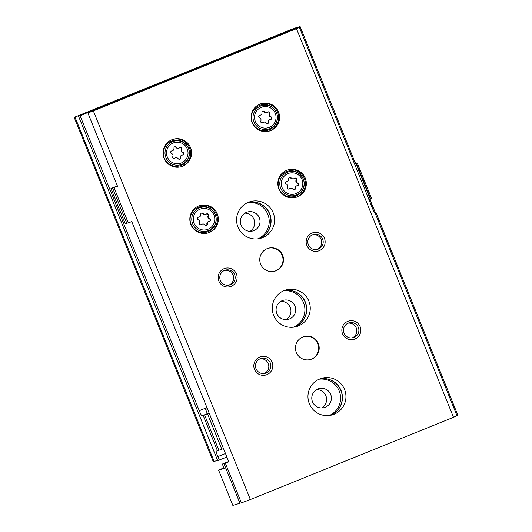 <?xml version="1.0" encoding="UTF-8"?>
<svg xmlns="http://www.w3.org/2000/svg" width="532" height="532" viewBox="0 0 532 532"><rect width="100%" height="100%" fill="white"/><g stroke="black" fill="none" stroke-linecap="round" stroke-linejoin="round"><path stroke-width="0.8" d="M226.911 457.061L217.674 460.612L78.497 116.136L96.172 108.98M217.528 460.253L213.339 461.836L74.161 117.359L294.216 28.276L300.134 26.6L215.773 60.661L215.939 61.067M215.773 60.661L214.848 60.927L215.048 61.426M214.848 60.927L162.034 82.307L162.958 82.041L163.125 82.447M219.257 460.167L217.827 456.629A5.719 0.459 68 0 1 216.125 451.209A5.719 0.459 68 0 1 216.132 451.203L218.858 450.272L204.581 414.94L203.197 415.492L217.475 450.823M203.197 415.492L201.854 415.878A5.719 0.459 68 0 1 199.274 410.697L80.079 115.69L78.497 116.136M162.958 82.041L80.079 115.69M96.119 108.841L74.161 117.359M209.209 413.251L207.54 413.923L221.811 449.254A114.32 0.998 158 0 1 218.858 450.272M223.487 448.576L221.811 449.254M204.581 414.94A114.32 0.998 -22 0 0 207.54 413.923M75.005 117.12L214.183 461.603M244.966 213.133A9.849 9.815 -105.8 0 1 250.107 231.3M375.12 212.208L371.861 204.135A5.719 0.459 68 0 1 370.139 199.074M354.658 164.235L355.974 163.696A114.32 0.998 158 0 0 356.347 163.457A114.32 0.998 158 0 0 355.974 163.517L357.231 163.005L355.888 163.384A5.719 0.459 68 0 1 353.308 158.21L300.134 26.6M357.231 163.005L371.502 198.336L370.591 198.709M355.974 163.696L370.252 199.028A114.32 0.998 -22 0 0 370.618 198.788L356.347 163.457M368.929 199.56L370.252 199.028M207.334 408.609L205.605 409.374L207.394 413.79L209.169 413.145M248.564 202.227A19.052 18.992 -105.8 0 1 258.898 238.702M284.254 290.552A19.052 18.992 -105.8 0 1 294.582 327.027M319.938 378.877A19.052 18.992 -105.8 0 1 330.266 415.359M319.134 379.216A19.052 18.992 -105.8 0 1 329.408 415.485M317.903 388.985A9.849 9.815 -105.8 0 1 331.03 395.436A9.849 9.815 -105.8 0 1 324.274 407.585A9.849 9.815 -105.8 0 1 312.311 401.294A9.849 9.815 -105.8 0 1 317.903 388.985M316.613 389.623A9.849 9.815 -105.8 0 1 321.8 407.951M283.45 290.891A19.052 18.992 -105.8 0 1 293.717 327.16M282.219 300.653A9.849 9.815 -105.8 0 1 295.346 307.11A9.849 9.815 -105.8 0 1 288.59 319.26A9.849 9.815 -105.8 0 1 276.62 312.969A9.849 9.815 -105.8 0 1 282.219 300.653M280.923 301.292A9.849 9.815 -105.8 0 1 286.116 319.626M247.766 202.566A19.052 18.992 -105.8 0 1 258.033 238.835M246.529 212.328A9.849 9.815 -105.8 0 1 259.663 218.785A9.849 9.815 -105.8 0 1 252.9 230.928A9.849 9.815 -105.8 0 1 240.936 224.637A9.849 9.815 -105.8 0 1 246.529 212.328M205.605 409.374L207.387 408.729M249.827 47.348L249.708 47.035L252.66 46.198L133.831 94.31L122.074 98.706L125.399 97.768L87.886 112.957L117.505 186.267A114.32 0.998 -22 0 1 113.968 187.497L128.245 222.828L125.259 223.832L110.982 188.501L117.366 185.921M87.886 112.957A114.32 0.998 158 0 0 93.346 110.902L296.477 28.662A114.32 0.998 158 0 0 299.35 27.345L249.708 47.035M374.149 212.481L375.758 212.029L457.839 415.179L456.922 415.558M375.758 212.029L374.501 212.547A114.32 0.998 -22 0 1 374.874 212.481L456.955 415.632A114.32 0.998 158 0 1 453.497 417.307L250.366 499.541A114.32 0.998 158 0 1 241.368 502.826L232.836 505.4L218.566 470.069L224.112 468.499L222.323 464.084L228.707 461.497M299.35 27.345L374.295 212.833A114.32 0.998 -22 0 0 374.874 212.481M296.477 28.662L453.497 417.307M122.214 99.058L122.074 98.706M241.368 502.826L225.309 463.079L223.925 463.631L239.985 503.378M223.925 463.631L222.323 464.084M113.968 187.497L112.585 188.049L126.855 223.38M112.585 188.049L110.982 188.501M128.245 222.828A114.32 0.998 158 0 0 131.776 221.598L228.846 461.849A114.32 0.998 -22 0 1 225.309 463.079M93.346 110.902L250.366 499.541M294.675 327.014A19.052 18.992 74.2 0 0 284.341 290.519M330.365 415.339A19.052 18.992 74.2 0 0 320.031 378.844M223.879 467.921L218.566 470.069M198.722 205.957A14.291 14.244 -105.8 0 1 217.781 215.327A14.291 14.244 -105.8 0 1 207.965 232.956A14.291 14.244 -105.8 0 1 190.602 223.826A14.291 14.244 -105.8 0 1 198.722 205.957M171.956 139.71A14.291 14.244 -105.8 0 1 191.015 149.08A14.291 14.244 -105.8 0 1 181.199 166.709A14.291 14.244 -105.8 0 1 163.836 157.585A14.291 14.244 -105.8 0 1 171.956 139.71M259.975 104.079A14.291 14.244 -105.8 0 1 279.034 113.449A14.291 14.244 -105.8 0 1 269.225 131.078A14.291 14.244 -105.8 0 1 251.855 121.948A14.291 14.244 -105.8 0 1 259.975 104.079M286.741 170.326A14.291 14.244 -105.8 0 1 305.8 179.69A14.291 14.244 -105.8 0 1 295.992 197.325A14.291 14.244 -105.8 0 1 278.622 188.195A14.291 14.244 -105.8 0 1 286.741 170.326M284.128 290.598A19.052 18.992 -105.8 0 1 309.538 303.094A19.052 18.992 -105.8 0 1 296.457 326.601A19.052 18.992 -105.8 0 1 273.302 314.425A19.052 18.992 -105.8 0 1 284.128 290.598M248.444 202.273A19.052 18.992 -105.8 0 1 273.854 214.762A19.052 18.992 -105.8 0 1 260.773 238.27A19.052 18.992 -105.8 0 1 237.611 226.1A19.052 18.992 -105.8 0 1 248.444 202.273M319.812 378.93A19.052 18.992 -105.8 0 1 345.228 391.419A19.052 18.992 -105.8 0 1 332.141 414.927A19.052 18.992 -105.8 0 1 308.986 402.751A19.052 18.992 -105.8 0 1 319.812 378.93M267.177 248.643A11.91 11.87 -105.8 0 1 283.057 256.451A11.91 11.87 -105.8 0 1 274.884 271.147A11.91 11.87 -105.8 0 1 260.407 263.533A11.91 11.87 -105.8 0 1 267.177 248.643M302.861 336.975A11.91 11.87 -105.8 0 1 318.748 344.783A11.91 11.87 -105.8 0 1 310.568 359.472A11.91 11.87 -105.8 0 1 296.098 351.865A11.91 11.87 -105.8 0 1 302.861 336.975M259.742 356.999A9.529 9.496 -105.8 0 1 272.723 367.16A9.529 9.496 -105.8 0 1 257.475 373.331A9.529 9.496 -105.8 0 1 259.742 356.999M224.058 268.673A9.529 9.496 -105.8 0 1 237.033 278.835A9.529 9.496 -105.8 0 1 221.791 285.006A9.529 9.496 -105.8 0 1 224.058 268.673M312.078 233.036A9.529 9.496 -105.8 0 1 325.059 243.197A9.529 9.496 -105.8 0 1 309.81 249.368A9.529 9.496 -105.8 0 1 312.078 233.036M347.768 321.361A9.529 9.496 -105.8 0 1 360.743 331.529A9.529 9.496 -105.8 0 1 345.494 337.7A9.529 9.496 -105.8 0 1 347.768 321.361M228.82 285.152A7.721 7.694 74.2 0 0 228.853 285.132A7.721 7.694 74.2 0 0 224.63 270.369M316.839 249.515A7.721 7.694 74.2 0 0 316.879 249.501A7.721 7.694 74.2 0 0 312.656 234.732M117.419 186.054L117 186.26L117.446 186.114M248.663 202.187A19.052 18.992 -105.8 0 1 259.004 238.682M348.3 323.077A7.721 7.694 -105.8 0 1 358.601 328.138A7.721 7.694 -105.8 0 1 353.301 337.667A7.721 7.694 -105.8 0 1 343.911 332.733A7.721 7.694 -105.8 0 1 348.3 323.077M348.074 323.177A7.721 7.694 -105.8 0 1 352.237 337.887M312.617 234.752A7.721 7.694 -105.8 0 1 322.911 239.812A7.721 7.694 -105.8 0 1 317.611 249.335A7.721 7.694 -105.8 0 1 308.228 244.407A7.721 7.694 -105.8 0 1 312.617 234.752M224.597 270.382A7.721 7.694 -105.8 0 1 234.891 275.45A7.721 7.694 -105.8 0 1 229.591 284.972A7.721 7.694 -105.8 0 1 220.208 280.038A7.721 7.694 -105.8 0 1 224.597 270.382M260.281 358.714A7.721 7.694 -105.8 0 1 270.582 363.775A7.721 7.694 -105.8 0 1 265.275 373.298A7.721 7.694 -105.8 0 1 255.892 368.37A7.721 7.694 -105.8 0 1 260.281 358.714M260.048 358.807A7.721 7.694 -105.8 0 1 264.218 373.524M303.839 336.63A11.91 11.87 -105.8 0 1 318.262 344.916A11.91 11.87 -105.8 0 1 310.329 359.539M268.155 248.298A11.91 11.87 -105.8 0 1 282.578 256.59A11.91 11.87 -105.8 0 1 274.638 271.207M287.739 169.961A14.291 14.244 -105.8 0 1 304.876 179.956A14.291 14.244 -105.8 0 1 295.526 197.445M286.263 171.69A13.101 13.054 -105.8 0 1 304.105 185.661A13.101 13.054 -105.8 0 1 283.144 194.153A13.101 13.054 -105.8 0 1 286.263 171.69M286.662 181.512A2.334 2.328 74.2 0 0 288.743 178.838A1.337 1.33 74.2 0 1 291.144 177.868A2.334 2.328 74.2 0 0 294.495 178.34A1.337 1.33 74.2 0 1 296.537 179.936A2.334 2.328 74.2 0 0 297.807 183.088A1.337 1.33 74.2 0 1 297.454 185.655A2.334 2.328 74.2 0 0 295.373 188.328A1.337 1.33 74.2 0 1 292.972 189.299A2.334 2.328 74.2 0 0 289.621 188.827A1.337 1.33 74.2 0 1 287.579 187.231A2.334 2.328 74.2 0 0 286.309 184.079A1.337 1.33 74.2 0 1 286.662 181.512L286.203 181.645M260.979 103.713A14.291 14.244 -105.8 0 1 278.11 113.708A14.291 14.244 -105.8 0 1 268.76 131.198M259.496 105.442A13.101 13.054 -105.8 0 1 277.338 119.421A13.101 13.054 -105.8 0 1 256.377 127.906A13.101 13.054 -105.8 0 1 259.496 105.442M259.902 115.264A2.334 2.328 74.2 0 0 261.983 112.591A1.337 1.33 74.2 0 1 264.377 111.62A2.334 2.328 74.2 0 0 267.729 112.092A1.337 1.33 74.2 0 1 269.771 113.695A2.334 2.328 74.2 0 0 271.041 116.84A1.337 1.33 74.2 0 1 270.688 119.407A2.334 2.328 74.2 0 0 268.607 122.087A1.337 1.33 74.2 0 1 266.206 123.058A2.334 2.328 74.2 0 0 262.855 122.579A1.337 1.33 74.2 0 1 260.813 120.983A2.334 2.328 74.2 0 0 259.543 117.831A1.337 1.33 74.2 0 1 259.902 115.264L259.436 115.397A2.334 2.328 74.2 0 0 259.849 115.318L260.314 115.185M172.953 139.351A14.291 14.244 -105.8 0 1 190.09 149.346A14.291 14.244 -105.8 0 1 180.74 166.835M171.477 141.08A13.101 13.054 -105.8 0 1 189.319 155.051A13.101 13.054 -105.8 0 1 168.358 163.537A13.101 13.054 -105.8 0 1 171.477 141.08M171.876 150.902A2.334 2.328 74.2 0 0 173.957 148.229A1.337 1.33 74.2 0 1 176.358 147.258A2.334 2.328 74.2 0 0 179.71 147.73A1.337 1.33 74.2 0 1 181.751 149.326A2.334 2.328 74.2 0 0 183.021 152.478A1.337 1.33 74.2 0 1 182.662 155.045A2.334 2.328 74.2 0 0 180.587 157.718A1.337 1.33 74.2 0 1 178.187 158.689A2.334 2.328 74.2 0 0 174.835 158.217A1.337 1.33 74.2 0 1 172.794 156.614A2.334 2.328 74.2 0 0 171.523 153.469A1.337 1.33 74.2 0 1 171.876 150.902L171.417 151.028A2.334 2.328 74.2 0 0 171.823 150.955L172.295 150.822M199.719 205.598A14.291 14.244 -105.8 0 1 216.857 215.586A14.291 14.244 -105.8 0 1 207.5 233.083M198.243 207.327A13.101 13.054 -105.8 0 1 216.085 221.299A13.101 13.054 -105.8 0 1 195.124 229.784A13.101 13.054 -105.8 0 1 198.243 207.327M198.642 217.142A2.334 2.328 74.2 0 0 200.724 214.469A1.337 1.33 74.2 0 1 203.124 213.498A2.334 2.328 74.2 0 0 206.476 213.977A1.337 1.33 74.2 0 1 208.517 215.573A2.334 2.328 74.2 0 0 209.788 218.719A1.337 1.33 74.2 0 1 209.428 221.292A2.334 2.328 74.2 0 0 207.347 223.965A1.337 1.33 74.2 0 1 204.953 224.936A2.334 2.328 74.2 0 0 201.601 224.464A1.337 1.33 74.2 0 1 199.56 222.861A2.334 2.328 74.2 0 0 198.29 219.716A1.337 1.33 74.2 0 1 198.642 217.142L198.177 217.275A2.334 2.328 74.2 0 0 198.589 217.202L199.061 217.069M286.196 181.645A2.334 2.328 74.2 0 0 286.615 181.565L287.081 181.432M293.677 178.765L293.205 178.898A2.334 2.328 74.2 0 1 290.672 178.001A1.337 1.33 74.2 0 0 289.468 177.442M297.448 185.655A1.337 1.33 74.2 0 0 297.341 183.221A2.334 2.328 74.2 0 1 296.065 180.069A1.337 1.33 74.2 0 0 294.735 178.187M297.036 185.735L296.563 185.868A2.334 2.328 74.2 0 0 294.901 188.461L295.373 188.328M294.176 189.858A1.337 1.33 74.2 0 0 294.901 188.461M290.439 188.401L289.973 188.534A2.334 2.328 74.2 0 0 289.149 188.96L289.621 188.827M205.658 214.396L205.186 214.529A2.334 2.328 74.2 0 1 202.652 213.631A1.337 1.33 74.2 0 0 201.448 213.079M209.428 221.292A1.337 1.33 74.2 0 0 209.315 218.852A2.334 2.328 74.2 0 1 208.045 215.706A1.337 1.33 74.2 0 0 206.715 213.824M209.016 221.372L208.544 221.498A2.334 2.328 74.2 0 0 206.882 224.098L207.347 223.965M206.157 225.495A1.337 1.33 74.2 0 0 206.882 224.098M202.419 224.038L201.947 224.172A2.334 2.328 74.2 0 0 201.129 224.597L201.601 224.464M178.892 148.155L178.42 148.288A2.334 2.328 74.2 0 1 175.886 147.391A1.337 1.33 74.2 0 0 174.682 146.832M182.662 155.045A1.337 1.33 74.2 0 0 182.556 152.611A2.334 2.328 74.2 0 1 181.279 149.459A1.337 1.33 74.2 0 0 179.949 147.577M182.25 155.125L181.778 155.258A2.334 2.328 74.2 0 0 180.115 157.851L180.587 157.718M179.39 159.248A1.337 1.33 74.2 0 0 180.115 157.851M175.653 157.791L175.188 157.924A2.334 2.328 74.2 0 0 174.363 158.35L174.835 158.217M266.911 112.518L266.439 112.651A2.334 2.328 74.2 0 1 263.912 111.753A1.337 1.33 74.2 0 0 262.702 111.195M270.682 119.414A1.337 1.33 74.2 0 0 270.575 116.974A2.334 2.328 74.2 0 1 269.305 113.828A1.337 1.33 74.2 0 0 267.968 111.939M270.269 119.487L269.804 119.62A2.334 2.328 74.2 0 0 268.135 122.22L268.607 122.087M267.416 123.61A1.337 1.33 74.2 0 0 268.135 122.22M263.673 122.16L263.207 122.294A2.334 2.328 74.2 0 0 262.389 122.712L262.855 122.579M370.93 204.514L371.861 204.135M352.377 158.583L353.308 158.21M206.928 407.598L199.274 410.697M225.488 453.53L217.827 456.629M80.811 114.786L80.95 115.131M354.531 163.929L355.888 163.384M207.334 413.657L201.854 415.878M287.38 172.288A12.216 12.176 -105.8 0 1 304.018 185.316A12.216 12.176 -105.8 0 1 284.474 193.229A12.216 12.176 -105.8 0 1 287.38 172.288M288.018 173.578A10.793 10.753 -105.8 0 1 302.715 185.089A10.793 10.753 -105.8 0 1 285.445 192.079A10.793 10.753 -105.8 0 1 288.018 173.578M260.62 106.041A12.216 12.176 -105.8 0 1 277.252 119.075A12.216 12.176 -105.8 0 1 257.707 126.982A12.216 12.176 -105.8 0 1 260.62 106.041M261.252 107.331A10.793 10.753 -105.8 0 1 275.948 118.842A10.793 10.753 -105.8 0 1 258.678 125.838A10.793 10.753 -105.8 0 1 261.252 107.331M172.594 141.678A12.216 12.176 -105.8 0 1 189.232 154.706A12.216 12.176 -105.8 0 1 169.688 162.619A12.216 12.176 -105.8 0 1 172.594 141.678M173.233 142.968A10.793 10.753 -105.8 0 1 187.929 154.48A10.793 10.753 -105.8 0 1 170.659 161.469A10.793 10.753 -105.8 0 1 173.233 142.968M199.36 207.926A12.216 12.176 -105.8 0 1 215.999 220.953A12.216 12.176 -105.8 0 1 196.448 228.866A12.216 12.176 -105.8 0 1 199.36 207.926M199.992 209.216A10.793 10.753 -105.8 0 1 214.689 220.727A10.793 10.753 -105.8 0 1 197.425 227.716A10.793 10.753 -105.8 0 1 199.992 209.216M290.672 178.001L291.144 177.868M296.065 180.069L296.537 179.936M297.341 183.221L297.807 183.088M202.652 213.631L203.124 213.498M208.045 215.706L208.517 215.573M209.315 218.852L209.788 218.719M175.886 147.391L176.358 147.258M181.279 149.459L181.751 149.326M182.556 152.611L183.021 152.478M263.912 111.753L264.377 111.62M269.305 113.828L269.771 113.695M270.575 116.974L271.041 116.84"/></g></svg>

